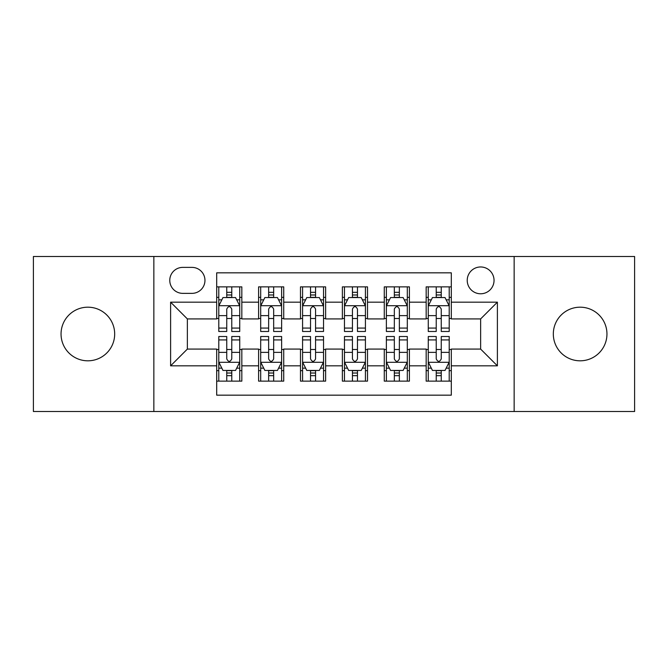 <?xml version="1.0" encoding="UTF-8"?>
<svg xmlns="http://www.w3.org/2000/svg" width="668" height="668" viewBox="0 0 668 668"><rect width="100%" height="100%" fill="white"/><g stroke="black" fill="none" stroke-linecap="round" stroke-linejoin="round"><path stroke-width="1" d="M580.133 307.188A26.812 26.812 0 0 0 553.321 334A26.812 26.812 0 0 0 580.133 360.812A26.812 26.812 0 0 0 606.953 334A26.812 26.812 0 0 0 580.133 307.188M87.867 307.188A26.812 26.812 0 0 0 61.047 334A26.812 26.812 0 0 0 87.867 360.812A26.812 26.812 0 0 0 114.679 334A26.812 26.812 0 0 0 87.867 307.188M480.634 266.966A13.41 13.41 0 0 0 467.224 280.376A13.41 13.41 0 0 0 480.634 293.778A13.41 13.41 0 0 0 494.044 280.376A13.41 13.41 0 0 0 480.634 266.966M514.151 411.505L634.6 411.505L634.6 256.495L514.151 256.495L514.151 411.505L153.849 411.505L153.849 256.495L33.4 256.495L33.4 411.505L153.849 411.505M451.309 286.864L426.167 286.864L426.167 302.161L409.409 302.161L409.409 318.92L426.167 318.92L426.167 302.161M409.409 302.161L409.409 286.864L384.275 286.864L384.275 302.161L367.517 302.161L367.517 318.92L384.275 318.92L384.275 302.161M367.517 302.161L367.517 286.864L342.375 286.864L342.375 302.161L325.625 302.161L325.625 318.92L342.375 318.92L342.375 302.161M325.625 302.161L325.625 286.864L300.483 286.864L300.483 302.161L283.725 302.161L283.725 318.92L300.483 318.92L300.483 302.161M283.725 302.161L283.725 286.864L258.591 286.864L258.591 318.92L241.833 318.92L241.833 286.864L216.691 286.864M216.691 381.136L241.833 381.136L241.833 349.08L258.591 349.08L258.591 381.136L283.725 381.136L283.725 349.08L300.483 349.08L300.483 365.839L283.725 365.839M300.483 365.839L300.483 381.136L325.625 381.136L325.625 349.08L342.375 349.08L342.375 365.839L325.625 365.839M342.375 365.839L342.375 381.136L367.517 381.136L367.517 349.08L384.275 349.08L384.275 365.839L367.517 365.839M384.275 365.839L384.275 381.136L409.409 381.136L409.409 349.08L426.167 349.08L426.167 365.839L409.409 365.839M182.756 293.361L191.975 293.361A12.984 12.984 0 0 0 204.959 280.376A12.984 12.984 0 0 0 191.975 267.384L182.756 267.384A12.984 12.984 0 0 0 169.772 280.376A12.984 12.984 0 0 0 182.756 293.361M514.151 256.495L153.849 256.495M451.309 302.161L451.309 272.836L216.691 272.836L216.691 318.92L187.366 318.92L187.366 349.08L216.691 349.08L216.691 395.164L451.309 395.164L451.309 349.08L480.634 349.08L480.634 318.92L451.309 318.92L451.309 302.161L497.393 302.161L497.393 365.839L451.309 365.839M216.691 365.839L170.607 365.839L170.607 302.161L216.691 302.161M426.167 365.839L426.167 381.136L451.309 381.136M216.691 297.344L218.787 297.344M226.744 297.344L231.771 297.344M239.737 297.344L241.833 297.344M216.691 318.502L218.787 318.502M226.744 318.502L231.771 318.502M239.737 318.502L241.833 318.502M216.691 349.498L218.787 349.498M226.744 349.498L231.771 349.498M239.737 349.498L241.833 349.498M216.691 370.656L218.787 370.656M226.744 370.656L231.771 370.656M239.737 370.656L241.833 370.656M258.591 318.502L260.687 318.502M268.645 318.502L273.671 318.502M281.629 318.502L283.725 318.502M258.591 297.344L260.687 297.344M268.645 297.344L273.671 297.344M281.629 297.344L283.725 297.344M258.591 349.498L260.687 349.498M268.645 349.498L273.671 349.498M281.629 349.498L283.725 349.498M258.591 370.656L260.687 370.656M268.645 370.656L273.671 370.656M281.629 370.656L283.725 370.656M300.483 349.498L302.579 349.498M310.536 349.498L315.563 349.498M323.529 349.498L325.625 349.498M300.483 370.656L302.579 370.656M310.536 370.656L315.563 370.656M323.529 370.656L325.625 370.656M300.483 297.344L302.579 297.344M310.536 297.344L315.563 297.344M323.529 297.344L325.625 297.344M300.483 318.502L302.579 318.502M310.536 318.502L315.563 318.502M323.529 318.502L325.625 318.502M342.375 349.498L344.471 349.498M352.437 349.498L357.464 349.498M365.421 349.498L367.517 349.498M342.375 370.656L344.471 370.656M352.437 370.656L357.464 370.656M365.421 370.656L367.517 370.656M342.375 297.344L344.471 297.344M352.437 297.344L357.464 297.344M365.421 297.344L367.517 297.344M342.375 318.502L344.471 318.502M352.437 318.502L357.464 318.502M365.421 318.502L367.517 318.502M384.275 349.498L386.371 349.498M394.329 349.498L399.355 349.498M407.313 349.498L409.409 349.498M384.275 370.656L386.371 370.656M394.329 370.656L399.355 370.656M407.313 370.656L409.409 370.656M384.275 297.344L386.371 297.344M394.329 297.344L399.355 297.344M407.313 297.344L409.409 297.344M384.275 318.502L386.371 318.502M394.329 318.502L399.355 318.502M407.313 318.502L409.409 318.502M426.167 349.498L428.263 349.498M436.229 349.498L441.256 349.498M449.213 349.498L451.309 349.498M426.167 370.656L428.263 370.656M436.229 370.656L441.256 370.656M449.213 370.656L451.309 370.656M426.167 297.344L428.263 297.344M436.229 297.344L441.256 297.344M449.213 297.344L451.309 297.344M426.167 318.502L428.263 318.502M436.229 318.502L441.256 318.502M449.213 318.502L451.309 318.502M187.366 318.92L170.607 302.161M187.366 349.08L170.607 365.839M497.393 302.161L480.634 318.92M497.393 365.839L480.634 349.08M231.771 292.317L226.744 292.317M239.737 328.071L231.771 328.071L231.771 331.487L239.737 331.487L239.737 305.927L235.545 297.552L222.978 297.552L218.787 305.927L218.787 331.487L226.744 331.487L226.744 328.071L218.787 328.071M218.787 305.927L218.787 286.864M239.737 305.927L239.737 286.864M226.744 297.552L226.744 286.864M231.771 286.864L231.771 297.552M231.771 328.071L231.771 309.075C230.101 305.844 228.423 305.844 226.744 309.075L226.744 328.071M226.744 375.683L231.771 375.683M218.787 339.928L226.744 339.928L226.744 336.513L218.787 336.513L218.787 362.073L222.978 370.448L235.545 370.448L239.737 362.073L239.737 336.513L231.771 336.513L231.771 339.928L239.737 339.928M239.737 362.073L239.737 381.136M218.787 362.073L218.787 381.136M231.771 370.448L231.771 381.136M226.744 381.136L226.744 370.448M226.744 339.928L226.744 358.925C228.423 362.156 230.101 362.156 231.771 358.925L231.771 339.928M273.671 292.317L268.645 292.317M281.629 328.071L273.671 328.071L273.671 331.487L281.629 331.487L281.629 305.927L277.437 297.552L264.87 297.552L260.687 305.927L260.687 331.487L268.645 331.487L268.645 328.071L260.687 328.071M260.687 305.927L260.687 286.864M281.629 305.927L281.629 286.864M268.645 297.552L268.645 286.864M273.671 286.864L273.671 297.552M273.671 328.071L273.671 309.075C271.993 305.844 270.323 305.844 268.645 309.075L268.645 328.071M315.563 292.317L310.536 292.317M323.529 328.071L315.563 328.071L315.563 331.487L323.529 331.487L323.529 305.927L319.337 297.552L306.771 297.552L302.579 305.927L302.579 331.487L310.536 331.487L310.536 328.071L302.579 328.071M302.579 305.927L302.579 286.864M323.529 305.927L323.529 286.864M310.536 297.552L310.536 286.864M315.563 286.864L315.563 297.552M315.563 328.071L315.563 309.075C313.893 305.844 312.215 305.844 310.536 309.075L310.536 328.071M357.464 292.317L352.437 292.317M365.421 328.071L357.464 328.071L357.464 331.487L365.421 331.487L365.421 305.927L361.229 297.552L348.663 297.552L344.471 305.927L344.471 331.487L352.437 331.487L352.437 328.071L344.471 328.071M344.471 305.927L344.471 286.864M365.421 305.927L365.421 286.864M352.437 297.552L352.437 286.864M357.464 286.864L357.464 297.552M357.464 328.071L357.464 309.075C355.785 305.844 354.115 305.844 352.437 309.075L352.437 328.071M399.355 292.317L394.329 292.317M407.313 328.071L399.355 328.071L399.355 331.487L407.313 331.487L407.313 305.927L403.13 297.552L390.563 297.552L386.371 305.927L386.371 331.487L394.329 331.487L394.329 328.071L386.371 328.071M386.371 305.927L386.371 286.864M407.313 305.927L407.313 286.864M394.329 297.552L394.329 286.864M399.355 286.864L399.355 297.552M399.355 328.071L399.355 309.075C397.685 305.844 396.007 305.844 394.329 309.075L394.329 328.071M268.645 375.683L273.671 375.683M260.687 339.928L268.645 339.928L268.645 336.513L260.687 336.513L260.687 362.073L264.87 370.448L277.437 370.448L281.629 362.073L281.629 336.513L273.671 336.513L273.671 339.928L281.629 339.928M281.629 362.073L281.629 381.136M260.687 362.073L260.687 381.136M273.671 370.448L273.671 381.136M268.645 381.136L268.645 370.448M268.645 339.928L268.645 358.925C270.315 362.156 271.993 362.156 273.671 358.925L273.671 339.928M310.536 375.683L315.563 375.683M302.579 339.928L310.536 339.928L310.536 336.513L302.579 336.513L302.579 362.073L306.771 370.448L319.337 370.448L323.529 362.073L323.529 336.513L315.563 336.513L315.563 339.928L323.529 339.928M323.529 362.073L323.529 381.136M302.579 362.073L302.579 381.136M315.563 370.448L315.563 381.136M310.536 381.136L310.536 370.448M310.536 339.928L310.536 358.925C312.215 362.156 313.885 362.156 315.563 358.925L315.563 339.928M352.437 375.683L357.464 375.683M344.471 339.928L352.437 339.928L352.437 336.513L344.471 336.513L344.471 362.073L348.663 370.448L361.229 370.448L365.421 362.073L365.421 336.513L357.464 336.513L357.464 339.928L365.421 339.928M365.421 362.073L365.421 381.136M344.471 362.073L344.471 381.136M357.464 370.448L357.464 381.136M352.437 381.136L352.437 370.448M352.437 339.928L352.437 358.925C354.107 362.156 355.785 362.156 357.464 358.925L357.464 339.928M394.329 375.683L399.355 375.683M386.371 339.928L394.329 339.928L394.329 336.513L386.371 336.513L386.371 362.073L390.563 370.448L403.13 370.448L407.313 362.073L407.313 336.513L399.355 336.513L399.355 339.928L407.313 339.928M407.313 362.073L407.313 381.136M386.371 362.073L386.371 381.136M399.355 370.448L399.355 381.136M394.329 381.136L394.329 370.448M394.329 339.928L394.329 358.925C396.007 362.156 397.677 362.156 399.355 358.925L399.355 339.928M441.256 292.317L436.229 292.317M449.213 328.071L441.256 328.071L441.256 331.487L449.213 331.487L449.213 305.927L445.022 297.552L432.455 297.552L428.263 305.927L428.263 331.487L436.229 331.487L436.229 328.071L428.263 328.071M428.263 305.927L428.263 286.864M449.213 305.927L449.213 286.864M436.229 297.552L436.229 286.864M441.256 286.864L441.256 297.552M441.256 328.071L441.256 309.075C439.577 305.844 437.899 305.844 436.229 309.075L436.229 328.071M436.229 375.683L441.256 375.683M428.263 339.928L436.229 339.928L436.229 336.513L428.263 336.513L428.263 362.073L432.455 370.448L445.022 370.448L449.213 362.073L449.213 336.513L441.256 336.513L441.256 339.928L449.213 339.928M449.213 362.073L449.213 381.136M428.263 362.073L428.263 381.136M441.256 370.448L441.256 381.136M436.229 381.136L436.229 370.448M436.229 339.928L436.229 358.925C437.899 362.156 439.577 362.156 441.256 358.925L441.256 339.928M258.591 365.839L241.833 365.839M258.591 302.161L241.833 302.161M239.628 305.719L218.895 305.719M218.787 299.857L221.826 299.857M236.697 299.857L239.737 299.857M226.744 315.638L218.787 315.638M239.737 315.638L231.771 315.638M231.771 294.98L226.744 294.98M218.895 362.281L239.628 362.281M239.737 368.143L236.697 368.143M221.826 368.143L218.787 368.143M231.771 352.362L239.737 352.362M218.787 352.362L226.744 352.362M226.744 373.02L231.771 373.02M281.529 305.719L260.787 305.719M260.687 299.857L263.718 299.857M278.598 299.857L281.629 299.857M268.645 315.638L260.687 315.638M281.629 315.638L273.671 315.638M273.671 294.98L268.645 294.98M323.421 305.719L302.679 305.719M302.579 299.857L305.618 299.857M320.49 299.857L323.529 299.857M310.536 315.638L302.579 315.638M323.529 315.638L315.563 315.638M315.563 294.98L310.536 294.98M365.321 305.719L344.579 305.719M344.471 299.857L347.51 299.857M362.382 299.857L365.421 299.857M352.437 315.638L344.471 315.638M365.421 315.638L357.464 315.638M357.464 294.98L352.437 294.98M407.213 305.719L386.471 305.719M386.371 299.857L389.402 299.857M404.282 299.857L407.313 299.857M394.329 315.638L386.371 315.638M407.313 315.638L399.355 315.638M399.355 294.98L394.329 294.98M260.787 362.281L281.529 362.281M281.629 368.143L278.598 368.143M263.718 368.143L260.687 368.143M273.671 352.362L281.629 352.362M260.687 352.362L268.645 352.362M268.645 373.02L273.671 373.02M302.679 362.281L323.421 362.281M323.529 368.143L320.49 368.143M305.618 368.143L302.579 368.143M315.563 352.362L323.529 352.362M302.579 352.362L310.536 352.362M310.536 373.02L315.563 373.02M344.579 362.281L365.321 362.281M365.421 368.143L362.382 368.143M347.51 368.143L344.471 368.143M357.464 352.362L365.421 352.362M344.471 352.362L352.437 352.362M352.437 373.02L357.464 373.02M386.471 362.281L407.213 362.281M407.313 368.143L404.282 368.143M389.402 368.143L386.371 368.143M399.355 352.362L407.313 352.362M386.371 352.362L394.329 352.362M394.329 373.02L399.355 373.02M449.105 305.719L428.372 305.719M428.263 299.857L431.303 299.857M446.174 299.857L449.213 299.857M436.229 315.638L428.263 315.638M449.213 315.638L441.256 315.638M441.256 294.98L436.229 294.98M428.372 362.281L449.105 362.281M449.213 368.143L446.174 368.143M431.303 368.143L428.263 368.143M441.256 352.362L449.213 352.362M428.263 352.362L436.229 352.362M436.229 373.02L441.256 373.02"/></g></svg>
